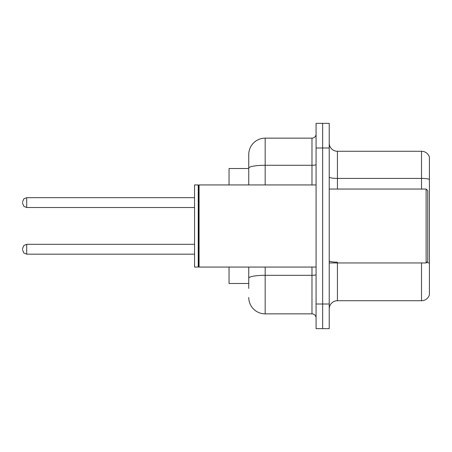 <?xml version="1.0" encoding="UTF-8"?>
<svg xmlns="http://www.w3.org/2000/svg" width="452" height="452" viewBox="0 0 452 452"><rect width="100%" height="100%" fill="white"/><g stroke="black" fill="none" stroke-linecap="round" stroke-linejoin="round"><path stroke-width="0.68" d="M248.747 168.517L229.04 168.517L229.04 184.941M248.747 283.483L229.04 283.483L229.04 267.059M329.22 308.936A8.209 8.209 0 0 1 337.429 300.727L421.518 300.727L421.518 262.951M322.649 304.01L322.649 328.644L329.22 328.644L329.22 304.01L322.649 304.01L322.649 328.644L316.078 328.644L316.078 304.01L322.649 304.01L322.649 147.99L322.649 304.01M316.078 304.01L316.078 123.356L322.649 123.356L322.649 147.99L322.649 123.356L329.22 123.356L329.22 304.01M429.4 157.189A8.209 8.209 0 0 0 421.518 151.273A8.209 8.209 0 0 1 429.4 157.189L429.4 294.811A8.209 8.209 0 0 1 421.518 300.727M429.4 179.444L429.4 179.444A8.209 1.424 180 0 0 421.518 178.416L421.518 151.273L337.429 151.273A8.209 8.209 0 0 1 329.22 143.064A8.209 8.209 0 0 0 337.429 151.273L337.429 189.049M248.747 288.41L248.747 267.059M265.171 267.059L265.171 313.863L311.976 313.863L311.976 267.059M248.747 184.941L248.747 154.561A16.425 16.425 0 0 1 265.171 138.137L311.976 138.137A4.108 4.108 0 0 0 316.078 134.029M265.171 138.137L265.171 165.279A16.425 2.853 180 0 0 248.747 168.133L248.747 154.561M316.078 317.971A4.108 4.108 0 0 0 311.976 313.863M265.171 313.863A16.425 16.425 0 0 1 248.747 297.439M22.6 249.238L22.6 248.419L22.6 249.238M22.6 202.598L22.6 203.417L22.6 202.598M426.117 189.049L427.756 190.693L427.756 261.307L426.117 262.951L426.117 189.049L329.22 189.049M199.066 267.059L198.654 266.646L198.654 185.354L199.066 184.941L199.066 267.059L316.078 267.059M198.247 267.059L194.552 267.059L194.552 184.941L198.247 184.941L198.247 267.059L198.654 266.646M337.429 262.951L337.429 300.727M421.518 189.049L421.518 178.416L337.429 178.416A8.209 1.424 0 0 1 329.22 176.992M429.4 263.2A8.209 1.424 180 0 0 426.586 262.482M329.22 147.99L316.078 147.99M337.429 262.177A8.209 1.424 0 0 1 329.22 260.748M316.078 274.601A4.108 0.712 0 0 1 311.976 275.313L265.171 275.313A16.425 2.853 180 0 0 248.747 278.166M265.171 184.941L265.171 165.279L311.976 165.279L311.976 138.137M311.976 184.941L311.976 165.279A4.108 0.712 0 0 0 316.078 164.568M22.6 248.419L23.826 245.492L26.708 244.312L26.708 254.165L194.552 254.165M194.552 197.671L26.708 197.671L26.708 207.524L23.826 206.344L22.6 203.417M329.22 262.951L426.117 262.951M198.654 185.354L198.247 184.941M199.066 184.941L316.078 184.941M26.708 244.312L194.552 244.312M26.708 254.165L23.826 252.984L22.6 250.058M26.708 207.524L194.552 207.524M26.708 197.671L23.826 198.852L22.6 201.778"/></g></svg>
